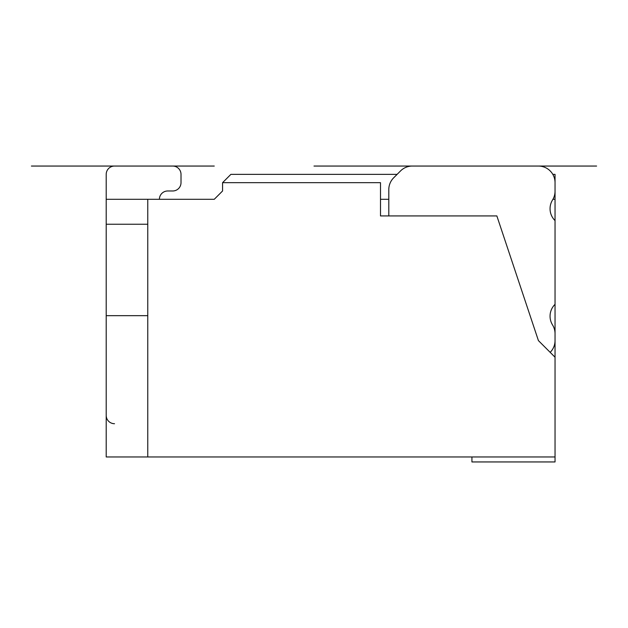 <?xml version="1.0" encoding="UTF-8"?>
<svg xmlns="http://www.w3.org/2000/svg" width="628" height="628" viewBox="0 0 628 628"><rect width="100%" height="100%" fill="white"/><g stroke="black" fill="none" stroke-linecap="round" stroke-linejoin="round"><path stroke-width="0.94" d="M538.416 166.051L412.313 166.051L538.416 166.051A16.626 16.626 0 0 1 555.042 182.677L555.042 191.226A16.626 16.626 0 0 1 552.546 199.979A16.626 16.626 0 0 0 555.042 220.609L555.042 304.321A16.626 16.626 0 0 0 552.546 324.951A16.626 16.626 0 0 1 555.042 333.711L555.042 340.596A16.626 16.626 0 0 1 550.175 352.355M388.803 215.922L388.803 189.562A16.626 16.626 0 0 1 393.678 177.803L400.562 170.918L397.116 174.364L230.884 174.364L222.571 182.677L222.571 190.983L214.258 199.296L147.768 199.296L147.768 456.964L106.203 456.964L106.203 199.296L147.768 199.296M471.926 456.964L471.926 461.949L555.042 461.949L555.042 456.964L147.768 456.964M106.203 199.296L106.203 174.364A8.313 8.313 0 0 1 114.516 166.051L172.7 166.051A8.313 8.313 0 0 1 181.013 174.364L181.013 182.677A8.313 8.313 0 0 1 172.7 190.983L167.715 190.983A8.313 8.313 0 0 0 159.402 199.296M552.813 174.364L555.042 174.364L555.042 220.609M181.013 174.364L181.013 182.677L181.013 174.364M114.516 166.051L172.7 166.051L114.516 166.051M555.042 304.321L555.042 357.222L538.416 340.596L496.858 215.922L380.497 215.922L380.497 182.677L222.571 182.677M400.562 170.918A16.626 16.626 0 0 1 412.313 166.051M380.497 215.922L380.497 199.296L388.803 199.296M555.042 456.964L555.042 357.222M555.042 199.296L552.946 199.296M147.768 315.664L106.203 315.664M114.516 423.712A8.313 8.313 0 0 1 106.203 415.406M147.768 224.235L106.203 224.235M314 166.051L596.6 166.051L314 166.051M31.4 166.051L214.258 166.051L31.4 166.051"/></g></svg>
